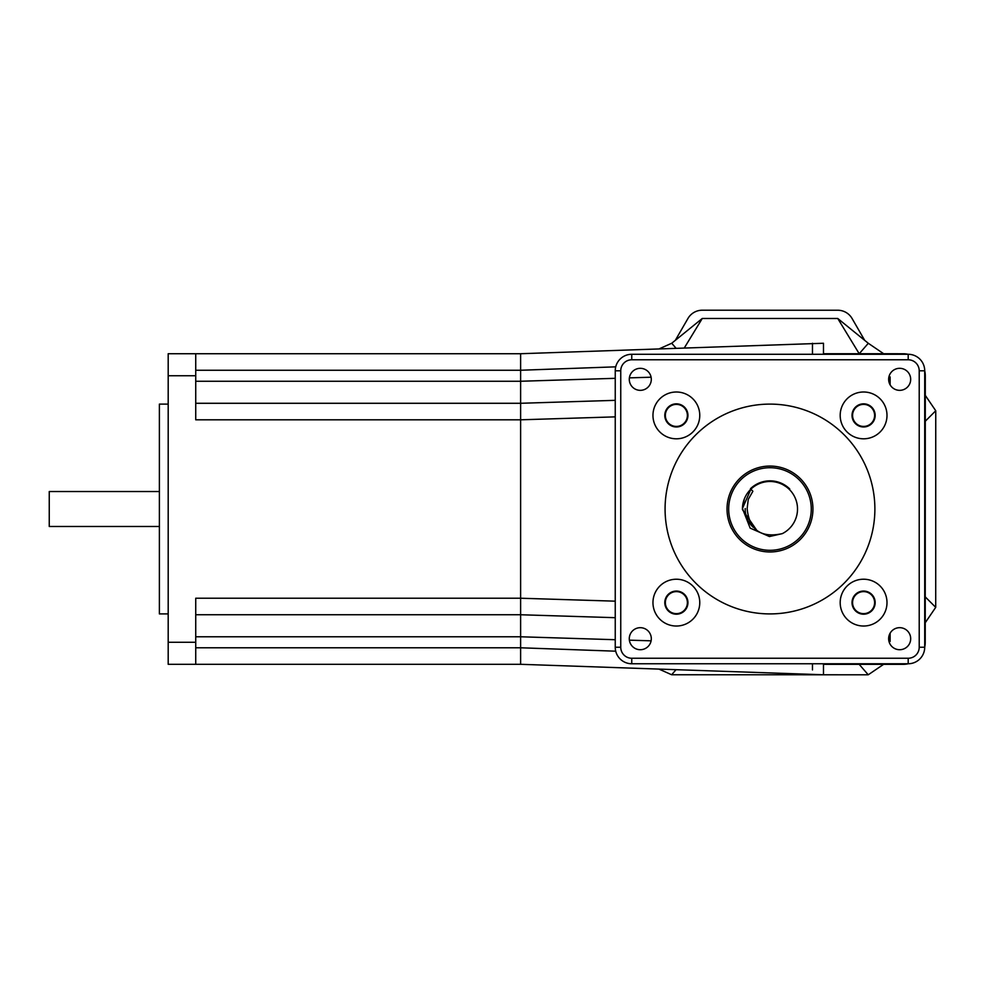 <?xml version="1.0" encoding="UTF-8"?>
<svg xmlns="http://www.w3.org/2000/svg" width="985" height="985" viewBox="0 0 985 985"><rect width="100%" height="100%" fill="white"/><g stroke="black" fill="none" stroke-linecap="round" stroke-linejoin="round"><path stroke-width="1.48" d="M863.586 591.062A11.561 11.561 0 0 1 873.609 608.41A11.561 11.561 0 0 1 853.576 608.41A11.561 11.561 0 0 1 863.586 591.062A11.561 11.561 0 0 1 873.609 608.41A11.561 11.561 0 0 1 853.576 608.41A11.561 11.561 0 0 1 863.586 591.062M874.606 602.635A11.007 11.007 0 0 0 858.083 593.093A11.007 11.007 0 0 0 858.083 612.165A11.007 11.007 0 0 0 874.606 602.635A11.007 11.007 0 0 0 858.083 593.093A11.007 11.007 0 0 0 858.083 612.165A11.007 11.007 0 0 0 874.606 602.635M687.382 602.635A11.007 11.007 0 0 0 670.859 593.093A11.007 11.007 0 0 0 670.859 612.165A11.007 11.007 0 0 0 687.382 602.635A11.007 11.007 0 0 0 670.859 593.093A11.007 11.007 0 0 0 670.859 612.165A11.007 11.007 0 0 0 687.382 602.635M728.691 508.235A41.296 41.296 0 0 1 791.3 473.65A41.296 41.296 0 0 1 789.945 545.161A41.296 41.296 0 0 1 728.691 508.235A41.296 41.296 0 0 1 791.3 473.65A41.296 41.296 0 0 1 789.945 545.161A41.296 41.296 0 0 1 728.691 508.235M750.447 488.732A28.159 28.159 0 0 1 789.761 488.966L783.21 484.866L789.761 488.966A28.159 28.159 0 0 0 750.447 488.732L752.885 491.269L748.268 499.346L747.135 508.58C749.302 529.942 761.023 538.303 782.299 533.636A27.531 27.531 0 0 0 792.469 493.128A27.531 27.531 0 0 0 750.878 489.188L750.447 488.732M874.606 415.399A11.007 11.007 0 0 0 858.083 405.869A11.007 11.007 0 0 0 858.083 424.941A11.007 11.007 0 0 0 874.606 415.399A11.007 11.007 0 0 0 858.083 405.869A11.007 11.007 0 0 0 858.083 424.941A11.007 11.007 0 0 0 874.606 415.399M687.382 415.399A11.007 11.007 0 0 0 670.859 405.869A11.007 11.007 0 0 0 670.859 424.941A11.007 11.007 0 0 0 687.382 415.399A11.007 11.007 0 0 0 670.859 405.869A11.007 11.007 0 0 0 670.859 424.941A11.007 11.007 0 0 0 687.382 415.399M676.363 591.062A11.561 11.561 0 0 1 686.385 608.41A11.561 11.561 0 0 1 666.353 608.41A11.561 11.561 0 0 1 676.363 591.062A11.561 11.561 0 0 1 686.385 608.41A11.561 11.561 0 0 1 666.353 608.41A11.561 11.561 0 0 1 676.363 591.062M863.586 403.838A11.561 11.561 0 0 1 873.609 421.186A11.561 11.561 0 0 1 853.576 421.186A11.561 11.561 0 0 1 863.586 403.838A11.561 11.561 0 0 1 873.609 421.186A11.561 11.561 0 0 1 853.576 421.186A11.561 11.561 0 0 1 863.586 403.838M924.718 370.803L919.214 370.803L919.214 413.774L919.214 370.803L924.718 370.803A16.523 16.523 0 0 0 908.195 354.28A16.523 16.523 0 0 1 924.718 370.803A16.523 16.523 0 0 0 908.195 354.28L908.195 359.784L908.195 354.28L631.754 354.28A16.523 16.523 0 0 0 615.243 370.803L620.747 370.803A11.007 11.007 0 0 1 631.754 359.784L908.195 359.784A11.007 11.007 0 0 1 919.214 370.803L919.214 647.231A11.007 11.007 0 0 1 908.195 658.251L631.754 658.251L631.754 663.755L631.754 658.251A11.007 11.007 0 0 1 620.747 647.231L620.747 370.803A11.007 11.007 0 0 1 631.754 359.784L908.195 359.784A11.007 11.007 0 0 1 919.214 370.803L919.214 647.231A11.007 11.007 0 0 1 908.195 658.251L631.754 658.251A11.007 11.007 0 0 1 620.747 647.231L620.747 370.803L615.243 370.803L615.243 647.231A16.523 16.523 0 0 0 631.754 663.755L908.195 663.755A16.523 16.523 0 0 0 924.718 647.231L924.718 370.803A16.523 16.523 0 0 0 908.195 354.28L631.754 354.28A16.523 16.523 0 0 0 615.243 370.803L615.243 647.231A16.523 16.523 0 0 0 631.754 663.755L908.195 663.755A16.523 16.523 0 0 0 924.718 647.231L924.718 370.803A22.027 22.027 0 0 1 925.297 375.79L925.235 642.306A22.027 22.027 0 0 1 924.718 647.071M676.363 403.838A11.561 11.561 0 0 1 686.385 421.186A11.561 11.561 0 0 1 666.353 421.186A11.561 11.561 0 0 1 676.363 403.838A11.561 11.561 0 0 1 686.385 421.186A11.561 11.561 0 0 1 666.353 421.186A11.561 11.561 0 0 1 676.363 403.838M727.029 509.011A42.958 42.958 0 0 0 791.46 546.219A42.958 42.958 0 0 0 791.46 471.815A42.958 42.958 0 0 0 727.029 509.011A42.958 42.958 0 0 0 791.46 546.219A42.958 42.958 0 0 0 791.46 471.815A42.958 42.958 0 0 0 727.029 509.011M769.975 404.109A104.903 104.903 0 0 1 860.828 561.462A104.903 104.903 0 0 1 679.133 561.462A104.903 104.903 0 0 1 769.975 404.109A104.903 104.903 0 0 1 860.828 561.462A104.903 104.903 0 0 1 679.133 561.462A104.903 104.903 0 0 1 769.975 404.109M676.363 438.805A23.406 23.406 0 0 1 656.096 403.702A23.406 23.406 0 0 1 696.629 403.702A23.406 23.406 0 0 1 676.363 438.805A23.406 23.406 0 0 1 656.096 403.702A23.406 23.406 0 0 1 696.629 403.702A23.406 23.406 0 0 1 676.363 438.805M863.586 438.805A23.406 23.406 0 0 1 843.32 403.702A23.406 23.406 0 0 1 883.865 403.702A23.406 23.406 0 0 1 863.586 438.805A23.406 23.406 0 0 1 843.32 403.702A23.406 23.406 0 0 1 883.865 403.702A23.406 23.406 0 0 1 863.586 438.805M676.363 626.029A23.406 23.406 0 0 1 656.096 590.926A23.406 23.406 0 0 1 696.629 590.926A23.406 23.406 0 0 1 676.363 626.029A23.406 23.406 0 0 1 656.096 590.926A23.406 23.406 0 0 1 696.629 590.926A23.406 23.406 0 0 1 676.363 626.029M863.586 626.029A23.406 23.406 0 0 1 843.32 590.926A23.406 23.406 0 0 1 883.865 590.926A23.406 23.406 0 0 1 863.586 626.029A23.406 23.406 0 0 1 843.32 590.926A23.406 23.406 0 0 1 883.865 590.926A23.406 23.406 0 0 1 863.586 626.029M640.299 390.343A11.007 11.007 0 0 1 630.757 373.832A11.007 11.007 0 0 1 649.829 373.832A11.007 11.007 0 0 1 640.299 390.343A11.007 11.007 0 0 1 630.757 373.832A11.007 11.007 0 0 1 649.829 373.832A11.007 11.007 0 0 1 640.299 390.343M899.662 390.343A11.007 11.007 0 0 1 890.12 373.832A11.007 11.007 0 0 1 909.204 373.832A11.007 11.007 0 0 1 899.662 390.343A11.007 11.007 0 0 1 890.12 373.832A11.007 11.007 0 0 1 909.204 373.832A11.007 11.007 0 0 1 899.662 390.343M899.662 649.718A11.007 11.007 0 0 1 890.12 633.195A11.007 11.007 0 0 1 909.204 633.195A11.007 11.007 0 0 1 899.662 649.718A11.007 11.007 0 0 1 890.12 633.195A11.007 11.007 0 0 1 909.204 633.195A11.007 11.007 0 0 1 899.662 649.718M640.299 649.718A11.007 11.007 0 0 1 630.757 633.195A11.007 11.007 0 0 1 649.829 633.195A11.007 11.007 0 0 1 640.299 649.718A11.007 11.007 0 0 1 630.757 633.195A11.007 11.007 0 0 1 649.829 633.195A11.007 11.007 0 0 1 640.299 649.718M804.413 531.826L802.775 534.129L804.413 531.826M742.456 509.614A27.592 27.555 -21.4 0 1 742.444 508.494L744.278 499.124L742.444 508.494L750.878 489.188L752.885 491.269L748.268 499.346L747.135 508.58C749.302 529.942 761.023 538.303 782.299 533.636L769.457 536.542L750.151 528.12L742.444 508.494L744.278 499.124L742.444 508.494L750.878 489.188A27.592 27.568 23.6 0 0 742.444 508.494L744.278 499.124L742.444 508.494L750.878 489.188A27.531 27.531 0 0 1 792.469 493.128A27.531 27.531 0 0 1 782.299 533.636L769.457 536.542L750.151 528.12L742.444 508.494L750.878 489.188A27.592 27.568 23.6 0 0 742.444 508.494L750.151 528.12L769.457 536.542L782.299 533.636L769.457 536.542L750.151 528.12L742.444 508.494L750.151 528.12L769.457 536.542L782.299 533.636L769.457 536.542L750.151 528.12L742.444 508.494L750.151 528.12L769.457 536.542L782.299 533.636L769.457 536.542L750.151 528.12L742.444 508.494A27.592 27.555 -21.4 0 0 742.456 509.614L757.009 530.669L742.456 509.614M823.485 664.321L903.208 664.333A22.027 22.027 0 0 0 908.232 663.755M908.035 354.28A22.027 22.027 0 0 0 903.27 353.75L823.485 353.738M659.371 669.283L671.647 674.75L868.241 674.787L883.607 664.333M883.68 353.75L868.302 343.285L859.216 353.75L837.767 318.5L702.268 318.475L671.721 343.248L659.396 348.752M837.767 318.5L868.302 343.285M864.682 340.342L852.074 318.5A16.523 16.523 0 0 0 837.779 310.238L702.268 310.213A16.523 16.523 0 0 0 687.961 318.463L675.341 340.305M925.247 622.717L935.713 607.351L935.75 410.757L925.297 395.391M675.981 348.161L671.721 343.248M702.268 318.475L684.366 347.853M782.299 533.636L769.457 536.542L750.151 528.12L742.444 508.494L750.151 528.12L769.457 536.542L782.299 533.636L769.457 536.542L750.151 528.12L742.444 508.494L750.151 528.12L769.457 536.542L782.299 533.636L769.457 536.542L750.151 528.12L742.444 508.494L750.151 528.12L769.457 536.542L782.299 533.636M168.189 404.109L159.385 404.109L159.385 613.914L168.189 613.914M195.732 370.249L520.622 370.249L520.622 403.284L615.243 400.341M195.732 614.751L520.622 614.751L520.622 664.309L168.189 664.309L168.189 353.726L520.622 353.726L823.485 343.26L823.485 354.28M195.732 664.309L195.732 598.227L520.622 598.227L520.622 614.751L615.243 617.693M615.243 601.17L520.622 598.227L520.622 419.807L195.732 419.807L195.732 353.726M520.622 621.203L520.622 619.713M812.477 669.935L812.477 663.755M888.913 376.91L890.12 376.91L890.12 384.839M520.622 664.309L823.485 674.774L823.485 663.755M812.477 354.28L812.477 343.26M520.622 353.726L520.622 370.249L615.723 366.839M195.732 403.284L520.622 403.284L520.622 419.807L615.243 416.864M890.12 633.195L890.12 641.457L888.999 641.457M812.477 348.099L812.477 353.738M520.622 396.832L520.622 381.257L615.243 378.314M159.385 491.527L49.25 491.527L49.25 526.495L159.385 526.495M753.279 527.332A24.785 24.785 0 0 1 745.202 508.555A24.773 24.773 0 0 0 753.266 527.307A24.773 24.773 0 0 1 745.202 508.555A24.785 24.785 0 0 0 753.279 527.332M908.195 658.251L908.195 663.755L908.195 658.251M919.214 647.231L924.718 647.231L919.214 647.231M620.747 647.231L615.243 647.231L620.747 647.231M631.754 359.784L631.754 354.28L631.754 359.784M675.882 669.874L671.647 674.75M859.154 664.321L868.241 674.787M925.247 596.885L935.713 607.351M925.284 421.223L935.75 410.757M629.378 377.871L651.097 377.206M168.189 642.282L195.732 642.282M168.189 375.753L195.732 375.753M195.732 636.778L520.622 636.778L615.243 639.721M195.732 647.785L520.622 647.785L615.723 651.196M629.378 640.164L651.097 640.829M195.732 381.257L520.622 381.257"/></g></svg>
